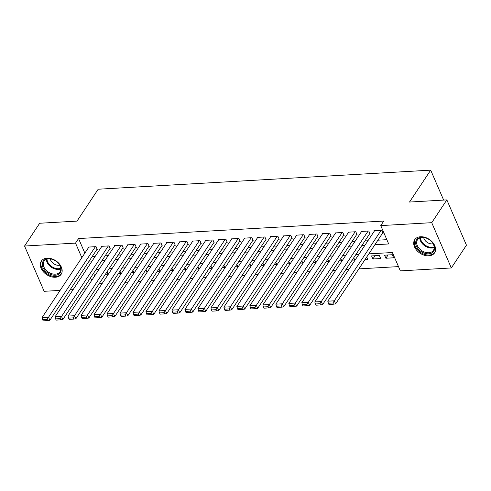 <?xml version="1.0" encoding="UTF-8"?>
<svg xmlns="http://www.w3.org/2000/svg" width="491" height="491" viewBox="0 0 491 491"><rect width="100%" height="100%" fill="white"/><g stroke="black" fill="none" stroke-linecap="round" stroke-linejoin="round"><path stroke-width="0.74" d="M47.099 258.162A11.913 8.316 33.6 0 1 59.147 263.667A11.913 8.316 33.6 0 1 61.16 274.297A11.913 8.316 33.6 0 1 55.36 277.249A11.913 8.316 33.6 0 1 43.318 271.738A11.913 8.316 33.6 0 1 41.305 261.114A11.913 8.316 33.6 0 1 47.099 258.162M420.511 236.742A11.913 8.316 33.6 0 1 432.559 242.253A11.913 8.316 33.6 0 1 434.566 252.877A11.913 8.316 33.6 0 1 428.772 255.836A11.913 8.316 33.6 0 1 416.724 250.324A11.913 8.316 33.6 0 1 414.717 239.7A11.913 8.316 33.6 0 1 420.511 236.742M60.105 290.396L44.147 291.31L24.55 246.034L39.679 223.252L77.019 221.11L98.194 189.219L430.693 170.15L409.512 202.04L446.853 199.898L466.45 245.181L451.321 267.957L400.343 270.885L392.401 252.527L368.815 253.878M99.09 283.78L102.097 283.608M112.077 283.037L115.084 282.859M125.064 282.288L128.071 282.116M138.057 281.546L141.058 281.374M151.044 280.797L154.045 280.625M164.031 280.054L167.038 279.882M177.018 279.311L180.025 279.14M190.005 278.563L193.012 278.391M202.992 277.82L205.999 277.648M215.985 277.077L218.986 276.906M228.972 276.329L231.979 276.157M241.959 275.586L244.966 275.414M254.946 274.837L257.953 274.665M267.933 274.095L270.94 273.923M280.926 273.352L283.927 273.18M293.913 272.603L296.92 272.431M306.9 271.861L309.907 271.689M319.887 271.118L322.894 270.946M332.873 270.369L335.881 270.197M345.867 269.627L348.868 269.455M358.853 268.884L398.496 266.607M86.085 288.911L83.077 289.082M73.091 289.653L70.09 289.825M96.702 249.741L97.353 249.704L96.033 246.642L88.239 247.09L88.484 247.66M109.696 248.992L110.34 248.955L109.02 245.899L101.226 246.347L101.471 246.918M122.682 248.25L123.333 248.213L122.007 245.156L114.213 245.598L114.458 246.169M135.669 247.507L136.32 247.47L134.994 244.408L127.2 244.856L127.451 245.426M148.656 246.758L149.307 246.721L147.981 243.665L140.193 244.113L140.438 244.678M161.643 246.016L162.294 245.979L160.974 242.916L153.18 243.364L153.425 243.935M174.636 245.273L175.281 245.236L173.961 242.173L166.167 242.622L166.412 243.192M187.623 244.524L188.274 244.487L186.948 241.431L179.154 241.879L179.399 242.444M200.61 243.781L201.261 243.745L199.935 240.682L192.141 241.13L192.392 241.701M213.597 243.039L214.248 242.996L212.922 239.939L205.134 240.387L205.379 240.958M226.584 242.29L227.235 242.253L225.915 239.197L218.121 239.639L218.366 240.209M239.577 241.547L240.222 241.511L238.902 238.448L231.108 238.896L231.353 239.467M252.564 240.799L253.215 240.762L251.889 237.705L244.095 238.153L244.34 238.718M265.551 240.056L266.202 240.019L264.876 236.957L257.081 237.405L257.333 237.975M278.538 239.313L279.189 239.277L277.863 236.214L270.075 236.662L270.32 237.233M291.525 238.565L292.176 238.528L290.856 235.471L283.062 235.919L283.307 236.484M304.518 237.822L305.163 237.785L303.843 234.723L296.048 235.171L296.294 235.741M317.505 237.079L318.156 237.043L316.83 233.98L309.035 234.428L309.281 234.999M330.492 236.331L331.143 236.294L329.817 233.237L322.022 233.679L322.274 234.25M343.479 235.588L344.13 235.551L342.804 232.489L335.015 232.937L335.261 233.507M356.466 234.839L357.117 234.802L355.797 231.746L348.002 232.194L348.248 232.765M369.459 234.097L370.104 234.06L368.784 231.003L360.989 231.445L361.235 232.016M388.056 254.976L385.895 258.235L393.684 257.793L392.364 254.731L384.57 255.179L385.895 258.235M375.069 255.725L372.902 258.984L380.697 258.536L379.371 255.473L371.583 255.921L372.902 258.984M365.132 259.426L367.71 259.279L366.728 257.02M352.139 260.175L354.723 260.027L353.741 257.763M339.152 260.917L341.736 260.77L340.754 258.505M326.165 261.666L328.743 261.513L327.767 259.254M313.178 262.409L315.756 262.262L314.78 259.997M300.191 263.151L302.769 263.004L301.787 260.739M287.198 263.9L289.782 263.747L288.8 261.488M274.211 264.643L276.795 264.496L275.813 262.231M261.224 265.385L263.802 265.238L262.826 262.98M248.237 266.134L250.815 265.987L249.839 263.722M235.25 266.877L237.828 266.73L236.846 264.465M222.257 267.62L224.841 267.472L223.859 265.214M209.27 268.368L211.854 268.221L210.872 265.956M196.283 269.111L198.861 268.964L197.885 266.699M183.296 269.86L185.874 269.706L184.898 267.448M170.309 270.602L172.887 270.455L171.905 268.19M157.316 271.345L159.9 271.198L158.918 268.933M144.329 272.094L146.913 271.946L145.931 269.682M131.343 272.836L133.92 272.689L132.944 270.424M118.356 273.579L120.933 273.432L119.957 271.173M93.578 273.266L94.714 275.905M106.964 271.916L107.946 274.181L105.369 274.328M374.872 244.751L388.694 243.959L380.752 225.602L383.778 221.048L78.554 238.552L84.857 253.123M92.161 256.584L95.168 256.412M105.148 255.842L108.155 255.67M118.135 255.093L121.142 254.921M131.122 254.35L134.129 254.178M144.115 253.608L147.116 253.436M157.102 252.859L160.109 252.687M170.089 252.116L173.096 251.944M183.075 251.374L186.083 251.196M196.062 250.625L199.07 250.453M209.056 249.882L212.057 249.71M222.042 249.133L225.05 248.962M235.029 248.391L238.037 248.219M248.016 247.648L251.024 247.476M261.003 246.899L264.011 246.728M273.996 246.157L276.998 245.985M286.983 245.414L289.991 245.236M299.97 244.665L302.978 244.493M312.957 243.923L315.965 243.751M325.944 243.174L328.952 243.002M338.937 242.431L341.939 242.259M351.924 241.689L354.932 241.517M364.911 240.94L367.919 240.768M377.898 240.197L386.84 239.682M382.446 233.354L383.097 233.317L381.771 230.254L373.976 230.702L374.222 231.273M443.643 200.083L430.693 170.15M446.853 199.898L431.73 222.681L451.321 267.957M24.55 246.034L75.528 243.106L81.831 257.677M78.554 238.552L75.528 243.106M380.752 225.602L431.73 222.681M89.135 261.138L92.142 260.966M102.122 260.396L105.129 260.224M115.109 259.653L118.116 259.481M128.102 258.904L131.103 258.732M141.089 258.162L144.09 257.99M154.076 257.419L157.083 257.247M167.063 256.67L170.07 256.498M180.05 255.928L183.057 255.756M193.043 255.179L196.044 255.007M206.03 254.436L209.031 254.264M219.017 253.694L222.024 253.522M232.004 252.945L235.011 252.773M244.991 252.202L247.998 252.03M257.984 251.46L260.985 251.288M270.971 250.711L273.972 250.539M283.958 249.968L286.965 249.796M296.945 249.225L299.952 249.047M309.931 248.477L312.939 248.305M322.925 247.734L325.926 247.562M335.912 246.985L338.913 246.813M348.898 246.243L351.906 246.071M361.885 245.5L364.893 245.328M90.553 277.826L91.694 280.459M358.829 254.455L355.828 254.626M345.842 255.197L342.835 255.369M332.855 255.94L329.848 256.112M319.868 256.689L316.861 256.861M306.881 257.431L303.874 257.603M293.888 258.174L290.887 258.352M280.901 258.923L277.9 259.095M267.914 259.665L264.907 259.837M254.927 260.414L251.92 260.586M241.94 261.157L238.933 261.329M228.947 261.899L225.946 262.071M215.96 262.648L212.959 262.82M202.973 263.391L199.966 263.563M189.986 264.133L186.979 264.311M176.999 264.882L173.992 265.054M164.006 265.625L161.005 265.797M151.019 266.374L148.018 266.545M138.032 267.116L135.025 267.288M125.045 267.859L122.038 268.031M112.058 268.608L109.051 268.78M99.065 269.35L96.064 269.522M381.12 230.291L334.291 300.817L335.611 303.88L382.845 232.746M374.627 230.666L327.792 301.192L334.291 300.817L332.923 302.978L328.381 303.242L328.909 304.463L333.457 304.199L332.923 302.978M335.611 303.88L333.457 304.199M328.381 303.242L327.792 301.192M421.548 237.3A10.311 7.199 33.6 0 1 427.096 238.442A10.311 7.199 33.6 0 1 430.92 240.983A10.311 7.199 33.6 0 1 434.504 249.25A10.311 7.199 33.6 0 1 428.698 253.822A10.311 7.199 33.6 0 1 416.356 246.065A10.311 7.199 33.6 0 1 421.548 237.3M427.176 238.479A9.55 6.665 -146.4 0 0 422.119 237.454A9.55 6.665 -146.4 0 0 417.473 239.823A9.55 6.665 -146.4 0 0 419.087 248.336A9.55 6.665 -146.4 0 0 428.735 252.755A9.55 6.665 -146.4 0 0 433.381 250.385A9.55 6.665 -146.4 0 0 430.853 240.928M423.672 237.503A6.8 4.744 -146.4 0 0 432.203 243.898A6.8 4.744 -146.4 0 0 433.117 243.769M415.263 239.013L415.3 238.957A11.839 8.267 -146.4 0 0 415.263 239.013A11.839 8.267 -146.4 0 0 417.258 249.569A11.839 8.267 -146.4 0 0 429.232 255.044A11.839 8.267 -146.4 0 0 434.989 252.11A11.839 8.267 -146.4 0 0 435.026 252.055L434.989 252.11M57.521 262.409A10.311 7.199 33.6 0 1 59.196 273.88A10.311 7.199 33.6 0 1 45.908 271.541A10.311 7.199 33.6 0 1 43.128 261.267A10.311 7.199 33.6 0 1 53.685 259.862A10.311 7.199 33.6 0 1 57.508 262.403A10.311 7.199 33.6 0 1 57.521 262.409M53.764 259.899A9.55 6.665 -146.4 0 0 44.067 261.237A9.55 6.665 -146.4 0 0 46.645 270.75A9.55 6.665 -146.4 0 0 59.97 271.799A9.55 6.665 -146.4 0 0 57.447 262.341M50.266 258.917A6.8 4.744 -146.4 0 0 52.611 262.875A6.8 4.744 -146.4 0 0 59.706 265.189M41.852 260.426L41.888 260.371A11.839 8.267 -146.4 0 0 41.852 260.426A11.839 8.267 -146.4 0 0 45.049 272.217A11.839 8.267 -146.4 0 0 61.578 273.524A11.839 8.267 -146.4 0 0 61.614 273.469L61.578 273.524M368.133 231.04L321.298 301.566L322.624 304.623L369.858 233.489M361.64 231.408L314.805 301.934L321.298 301.566L319.936 303.72L315.394 303.984L315.922 305.206L320.47 304.948L319.936 303.72M322.624 304.623L320.47 304.948M315.394 303.984L314.805 301.934M355.146 231.783L308.311 302.309L309.637 305.371L356.871 234.238M348.653 232.157L301.818 302.683L308.311 302.309L306.949 304.469L302.401 304.727L302.935 305.954L307.476 305.69L306.949 304.469M309.637 305.371L307.476 305.69M302.401 304.727L301.818 302.683M342.159 232.525L295.324 303.057L296.65 306.114L343.884 234.98M335.66 232.9L288.831 303.426L295.324 303.057L293.962 305.212L289.414 305.476L289.942 306.697L294.49 306.439L293.962 305.212M296.65 306.114L294.49 306.439M289.414 305.476L288.831 303.426M329.166 233.274L282.337 303.8L283.663 306.857L330.897 235.723M322.673 233.642L275.844 304.175L282.337 303.8L280.975 305.961L276.427 306.218L276.955 307.44L281.503 307.182L280.975 305.961M283.663 306.857L281.503 307.182M276.427 306.218L275.844 304.175M316.179 234.017L269.35 304.543L270.67 307.605L317.904 236.472M309.686 234.391L262.857 304.917L269.35 304.543L267.982 306.703L263.44 306.961L263.968 308.188L268.516 307.925L267.982 306.703M270.67 307.605L268.516 307.925M263.44 306.961L262.857 304.917M303.192 234.759L256.357 305.292L257.683 308.348L304.917 237.214M296.699 235.134L249.864 305.66L256.357 305.292L254.995 307.446L250.453 307.71L250.981 308.931L255.529 308.673L254.995 307.446M257.683 308.348L255.529 308.673M250.453 307.71L249.864 305.66M290.206 235.508L243.37 306.034L244.696 309.091L291.93 237.957M283.712 235.883L236.877 306.409L243.37 306.034L242.008 308.195L237.46 308.452L237.994 309.68L242.536 309.416L242.008 308.195M244.696 309.091L242.536 309.416M237.46 308.452L236.877 306.409M277.219 236.251L230.383 306.777L231.709 309.839L278.943 238.706M270.719 236.625L223.89 307.151L230.383 306.777L229.021 308.937L224.473 309.195L225.001 310.422L229.549 310.159L229.021 308.937M231.709 309.839L229.549 310.159M224.473 309.195L223.89 307.151M264.226 237L217.396 307.526L218.722 310.582L265.956 239.448M257.732 237.368L210.903 307.894L217.396 307.526L216.034 309.68L211.486 309.944L212.014 311.165L216.562 310.907L216.034 309.68M218.722 310.582L216.562 310.907M211.486 309.944L210.903 307.894M251.239 237.742L204.409 308.268L205.729 311.331L252.969 240.197M244.745 238.117L197.916 308.643L204.409 308.268L203.041 310.429L198.499 310.686L199.027 311.914L203.575 311.65L203.041 310.429M205.729 311.331L203.575 311.65M198.499 310.686L197.916 308.643M238.252 238.485L191.416 309.011L192.742 312.073L239.976 240.94M231.758 238.859L184.923 309.385L191.416 309.011L190.054 311.171L185.512 311.435L186.04 312.657L190.588 312.399L190.054 311.171M192.742 312.073L190.588 312.399M185.512 311.435L184.923 309.385M225.265 239.234L178.429 309.76L179.755 312.816L226.989 241.682M218.771 239.602L171.936 310.134L178.429 309.76L177.067 311.914L172.519 312.178L173.053 313.399L177.595 313.141L177.067 311.914M179.755 312.816L177.595 313.141M172.519 312.178L171.936 310.134M212.278 239.976L165.442 310.502L166.768 313.565L214.002 242.431M205.778 240.351L158.949 310.877L165.442 310.502L164.08 312.663L159.532 312.92L160.06 314.148L164.608 313.884L164.08 312.663M166.768 313.565L164.608 313.884M159.532 312.92L158.949 310.877M199.285 240.719L152.456 311.251L153.781 314.308L201.015 243.174M192.791 241.093L145.962 311.619L152.456 311.251L151.093 313.405L146.545 313.669L147.073 314.891L151.621 314.633L151.093 313.405M153.781 314.308L151.621 314.633M146.545 313.669L145.962 311.619M186.298 241.468L139.469 311.994L140.788 315.05L188.028 243.917M179.804 241.836L132.975 312.368L139.469 311.994L138.1 314.154L133.558 314.412L134.086 315.633L138.634 315.375L138.1 314.154M140.788 315.05L138.634 315.375M133.558 314.412L132.975 312.368M173.311 242.21L126.475 312.736L127.801 315.799L175.035 244.665M166.817 242.585L119.982 313.111L126.475 312.736L125.113 314.897L120.571 315.154L121.099 316.382L125.647 316.118L125.113 314.897M127.801 315.799L125.647 316.118M120.571 315.154L119.982 313.111M160.324 242.959L113.489 313.485L114.814 316.542L162.048 245.408M153.83 243.327L106.995 313.853L113.489 313.485L112.126 315.639L107.578 315.903L108.112 317.125L112.654 316.867L112.126 315.639M114.814 316.542L112.654 316.867M107.578 315.903L106.995 313.853M147.337 243.702L100.502 314.228L101.827 317.29L149.061 246.151M140.837 244.076L94.008 314.602L100.502 314.228L99.139 316.388L94.591 316.646L95.119 317.873L99.667 317.609L99.139 316.388M101.827 317.29L99.667 317.609M94.591 316.646L94.008 314.602M134.344 244.444L87.515 314.97L88.84 318.033L136.075 246.899M127.85 244.819L81.021 315.345L87.515 314.97L86.152 317.131L81.604 317.395L82.132 318.616L86.68 318.352L86.152 317.131M88.84 318.033L86.68 318.352M81.604 317.395L81.021 315.345M121.357 245.193L74.528 315.719L75.847 318.776L123.088 247.642M114.863 245.561L68.034 316.087L74.528 315.719L73.159 317.873L68.617 318.137L69.145 319.359L73.693 319.101L73.159 317.873M75.847 318.776L73.693 319.101M68.617 318.137L68.034 316.087M108.37 245.936L61.535 316.462L62.86 319.524L110.094 248.391M101.876 246.31L55.041 316.836L61.535 316.462L60.172 318.622L55.63 318.88L56.158 320.107L60.706 319.844L60.172 318.622M62.86 319.524L60.706 319.844M55.63 318.88L55.041 316.836M95.383 246.678L48.548 317.211L49.873 320.267L97.108 249.133M88.889 247.053L42.054 317.579L48.548 317.211L47.185 319.365L42.637 319.629L43.171 320.85L47.713 320.592L47.185 319.365M49.873 320.267L47.713 320.592M42.637 319.629L42.054 317.579M434.191 247.507A9.55 6.665 33.6 0 1 431.89 248.004A9.55 6.665 33.6 0 1 419.817 237.957M420.406 237.748A9.237 6.444 -146.4 0 0 432.08 247.304A9.237 6.444 -146.4 0 0 434.154 246.881M60.786 268.921A9.55 6.665 33.6 0 1 49.794 265.999A9.55 6.665 33.6 0 1 46.406 259.371M46.995 259.162A9.237 6.444 -146.4 0 0 50.272 265.41A9.237 6.444 -146.4 0 0 60.749 268.295"/></g></svg>
